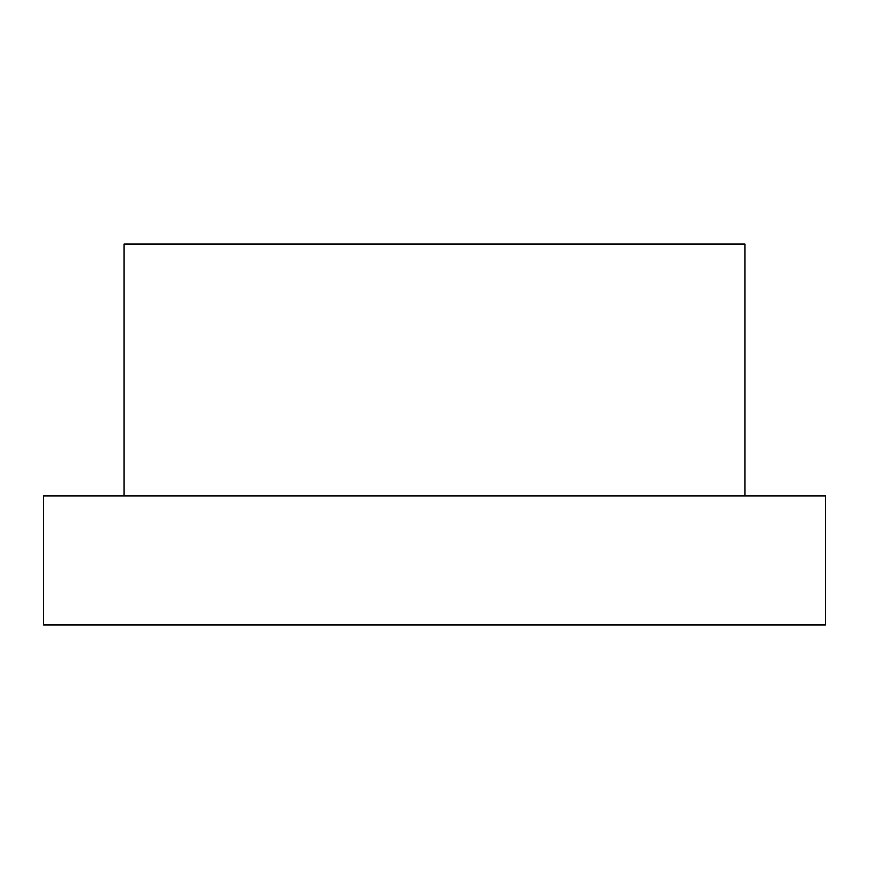 <?xml version="1.0" encoding="UTF-8"?>
<svg xmlns="http://www.w3.org/2000/svg" width="869" height="869" viewBox="0 0 869 869"><rect width="100%" height="100%" fill="white"/><g stroke="black" fill="none" stroke-linecap="round" stroke-linejoin="round"><path stroke-width="1.3" d="M124.082 495.949L124.082 244.048L744.918 244.048L744.918 495.949M825.55 495.949L43.45 495.949L43.45 624.952L825.55 624.952L825.55 495.949"/></g></svg>
